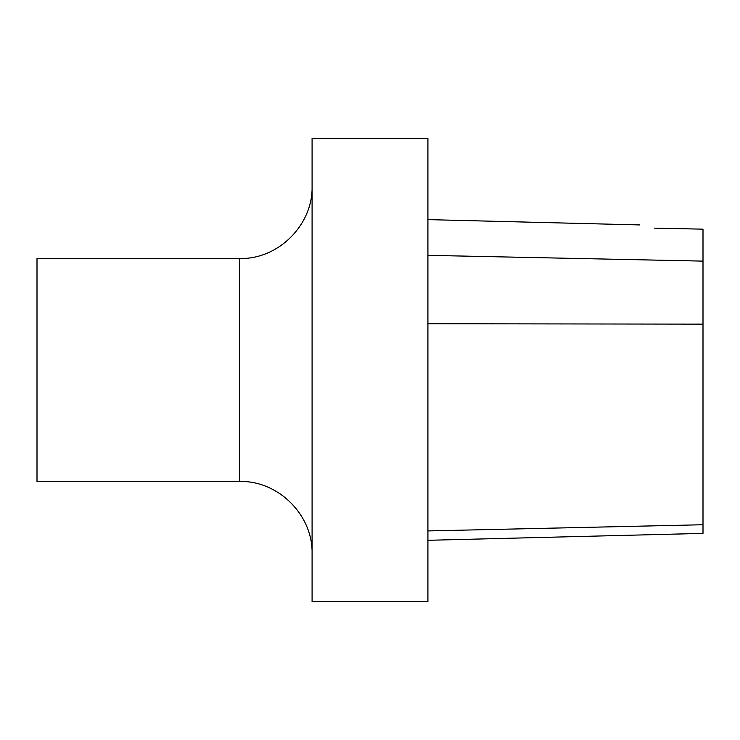 <?xml version="1.0" encoding="UTF-8"?>
<svg xmlns="http://www.w3.org/2000/svg" width="740" height="740" viewBox="0 0 740 740"><rect width="100%" height="100%" fill="white"/><g stroke="black" fill="none" stroke-linecap="round" stroke-linejoin="round"><path stroke-width="1.11" d="M312.086 601.648L312.086 138.352L427.914 138.352L427.914 601.648L312.086 601.648M654.502 228.151C635.743 223.97 635.743 223.97 654.502 228.151A30450.325 2230.499 -178.7 0 0 703 229.16L703 533.392L427.914 540.302M239.695 258.519L239.695 481.481L37 481.481L37 258.519L239.695 258.519C278.37 259.518 313.085 224.812 312.086 186.129M427.914 255.337L703 261.118M427.914 323.741L703 324.139M427.914 530.922L703 524.743L427.914 530.922M639.739 224.932L427.914 219.613M239.695 481.481C278.37 480.482 313.085 515.188 312.086 553.871"/></g></svg>
